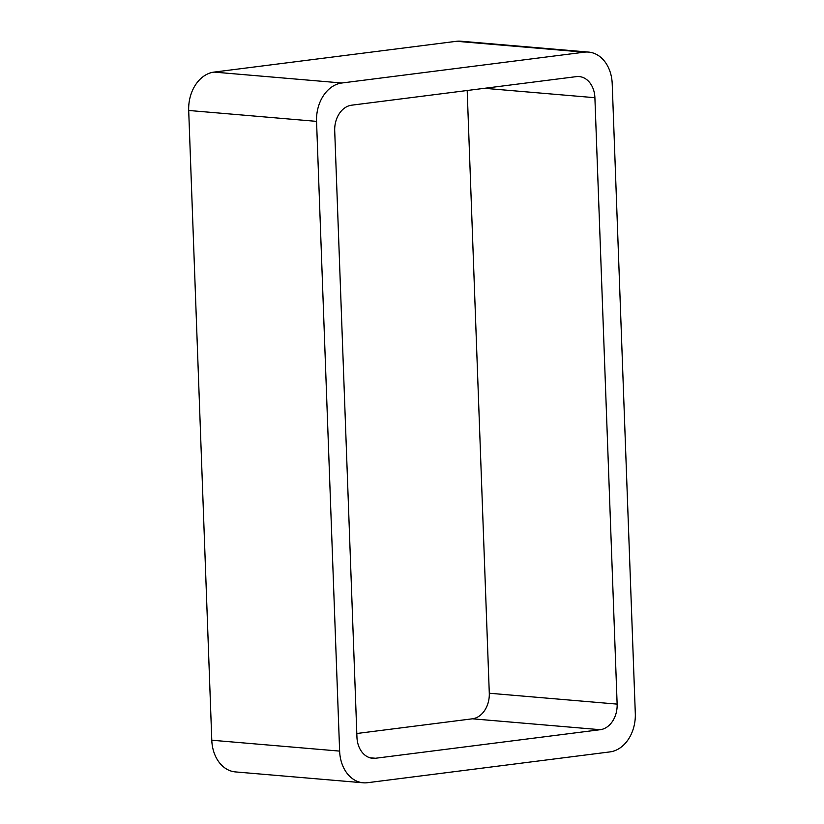 <?xml version="1.0" encoding="UTF-8"?>
<svg xmlns="http://www.w3.org/2000/svg" width="824" height="824" viewBox="0 0 824 824"><rect width="100%" height="100%" fill="white"/><g stroke="black" fill="none" stroke-linecap="round" stroke-linejoin="round"><path stroke-width="1.24" d="M456.475 41.293L214.024 72.1L341.867 82.997L584.319 52.18A35.205 26.564 94.9 0 1 588.583 52.087L460.74 41.2A35.205 26.564 94.9 0 0 456.475 41.293L584.319 52.18M363.26 782.8L235.417 771.913A35.205 26.564 94.9 0 1 211.789 740.22L339.632 751.107A35.205 26.564 94.9 0 0 363.26 782.8A35.205 26.564 94.9 0 0 367.525 782.707L609.976 751.9A35.205 26.564 94.9 0 0 635.304 713.533L612.211 83.78A35.205 26.564 94.9 0 0 588.583 52.087M339.632 751.107L316.55 121.365A35.205 26.564 94.9 0 1 341.867 82.997M211.789 740.22L188.696 110.468L316.55 121.365M214.024 72.1A35.205 26.564 94.9 0 0 188.696 110.468M356.947 737.192L334.709 130.769A23.474 17.716 94.9 0 1 351.601 105.194L576.306 76.632A23.474 17.716 94.9 0 1 579.148 76.57A23.474 17.716 94.9 0 1 594.897 97.706L617.135 704.118A23.474 17.716 94.9 0 1 600.253 729.704L375.548 758.255A23.474 17.716 94.9 0 1 372.695 758.317A23.474 17.716 94.9 0 1 356.947 737.192M467.187 90.496L489.291 693.231L617.135 704.118M356.813 733.504L472.399 718.806A23.474 17.716 94.9 0 0 489.291 693.231M484.512 88.302L594.897 97.706M472.399 718.806L600.253 729.704M369.904 757.781L375.548 758.255"/></g></svg>
